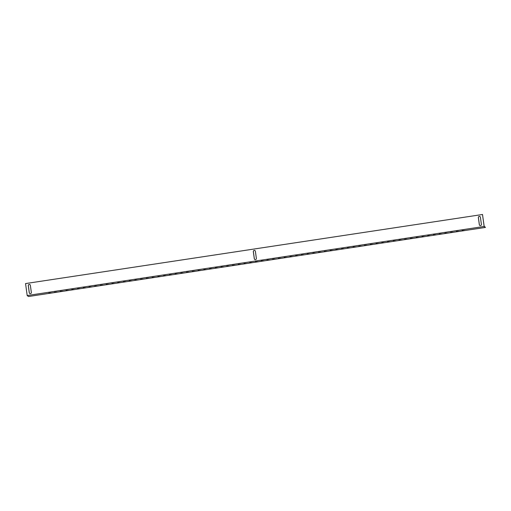 <?xml version="1.0" encoding="UTF-8"?>
<svg xmlns="http://www.w3.org/2000/svg" width="511" height="511" viewBox="0 0 511 511"><rect width="100%" height="100%" fill="white"/><g stroke="black" fill="none" stroke-linecap="round" stroke-linejoin="round"><path stroke-width="0.77" d="M254.216 250.416A1.054 1.035 -53.4 0 0 253.322 251.604L254.299 258.738A1.054 1.035 -53.4 0 0 255.864 259.479A1.054 1.035 -53.4 0 0 256.369 258.425L255.391 251.291A1.054 1.035 -53.4 0 0 254.216 250.416M254.734 259.441A1.054 1.035 126.6 0 1 254.35 258.77L253.373 251.642A1.054 1.035 126.6 0 1 255.008 250.62M479.248 216.389A1.054 1.035 -53.4 0 0 478.36 217.584L479.337 224.719A1.054 1.035 -53.4 0 0 480.896 225.46A1.054 1.035 -53.4 0 0 481.4 224.406L480.423 217.271A1.054 1.035 -53.4 0 0 479.248 216.389M479.765 225.421A1.054 1.035 126.6 0 1 479.382 224.751L478.405 217.616A1.054 1.035 126.6 0 1 480.04 216.6M29.184 284.435A1.054 1.035 -53.4 0 0 28.29 285.623L29.268 292.758A1.054 1.035 -53.4 0 0 30.832 293.499A1.054 1.035 -53.4 0 0 31.337 292.445L30.36 285.31A1.054 1.035 -53.4 0 0 29.184 284.435M29.702 293.467A1.054 1.035 126.6 0 1 29.319 292.797L28.341 285.662A1.054 1.035 126.6 0 1 29.977 284.64M27.192 295.537L25.55 283.573L482.505 214.492L484.141 226.143L485.45 227.427L28.495 296.508L27.192 295.537L484.141 226.456L485.45 227.427M54.6 292.19L56.945 292.081L54.6 292.19M48.858 293.059L51.202 292.95L48.858 293.059M60.336 291.321L62.687 291.219L60.336 291.321M66.079 290.452L68.423 290.35L66.079 290.452M71.821 289.584L74.165 289.481L71.821 289.584M77.557 288.715L79.908 288.613L77.557 288.715M83.299 287.846L85.65 287.744L83.299 287.846M89.042 286.984L91.386 286.875L89.042 286.984M94.784 286.115L97.128 286.007L94.784 286.115M100.52 285.247L102.871 285.138L100.52 285.247M106.262 284.378L108.607 284.276L106.262 284.378M112.005 283.509L114.349 283.407L112.005 283.509M117.747 282.64L120.091 282.538L117.747 282.64M123.483 281.772L125.834 281.67L123.483 281.772M129.226 280.903L131.57 280.801L129.226 280.903M134.968 280.041L137.312 279.932L134.968 280.041M140.704 279.172L143.054 279.063L140.704 279.172M146.446 278.303L148.797 278.195L146.446 278.303M152.189 277.435L154.533 277.332L152.189 277.435M157.931 276.566L160.275 276.464L157.931 276.566M163.667 275.697L166.018 275.595L163.667 275.697M169.409 274.829L171.76 274.726L169.409 274.829M175.152 273.96L177.496 273.858L175.152 273.96M180.894 273.098L183.238 272.989L180.894 273.098M186.63 272.229L188.981 272.12L186.63 272.229M192.372 271.36L194.717 271.252L192.372 271.36M198.115 270.491L200.459 270.389L198.115 270.491M203.857 269.623L206.201 269.521L203.857 269.623M209.593 268.754L211.944 268.652L209.593 268.754M215.335 267.885L217.68 267.783L215.335 267.885M221.078 267.017L223.422 266.914L221.078 267.017M226.814 266.154L229.164 266.046L226.814 266.154M232.556 265.286L234.907 265.177L232.556 265.286M238.298 264.417L240.643 264.308L238.298 264.417M244.041 263.548L246.385 263.446L244.041 263.548M249.777 262.68L252.127 262.577L249.777 262.68M255.519 261.811L257.863 261.709L255.519 261.811M261.262 260.942L263.606 260.84L261.262 260.942M267.004 260.073L269.348 259.971L267.004 260.073M272.74 259.211L275.09 259.103L272.74 259.211M278.482 258.342L280.826 258.234L278.482 258.342M284.225 257.474L286.569 257.365L284.225 257.474M289.961 256.605L292.311 256.503L289.961 256.605M295.703 255.736L298.054 255.634L295.703 255.736M301.445 254.868L303.79 254.765L301.445 254.868M307.188 253.999L309.532 253.897L307.188 253.999M312.924 253.13L315.274 253.028L312.924 253.13M318.666 252.268L321.01 252.159L318.666 252.268M324.408 251.399L326.753 251.291L324.408 251.399M330.151 250.531L332.495 250.422L330.151 250.531M335.887 249.662L338.237 249.56L335.887 249.662M341.629 248.793L343.973 248.691L341.629 248.793M347.371 247.924L349.716 247.822L347.371 247.924M353.107 247.056L355.458 246.954L353.107 247.056M358.85 246.193L361.2 246.085L358.85 246.193M364.592 245.325L366.936 245.216L364.592 245.325M370.334 244.456L372.679 244.347L370.334 244.456M376.07 243.587L378.421 243.485L376.07 243.587M381.813 242.719L384.157 242.616L381.813 242.719M387.555 241.85L389.899 241.748L387.555 241.85M393.298 240.981L395.642 240.879L393.298 240.981M399.034 240.113L401.384 240.01L399.034 240.113M404.776 239.25L407.12 239.142L404.776 239.25M410.518 238.382L412.862 238.273L410.518 238.382M416.254 237.513L418.605 237.404L416.254 237.513M421.997 236.644L424.347 236.542L421.997 236.644M427.739 235.775L430.083 235.673L427.739 235.775M433.481 234.907L435.826 234.805L433.481 234.907M439.217 234.038L441.568 233.936L439.217 234.038M444.96 233.169L447.304 233.067L444.96 233.169M450.702 232.307L453.046 232.198L450.702 232.307M456.444 231.438L458.789 231.33L456.444 231.438M462.18 230.57L464.531 230.461L462.18 230.57M482.505 214.492L484.141 226.456"/></g></svg>
